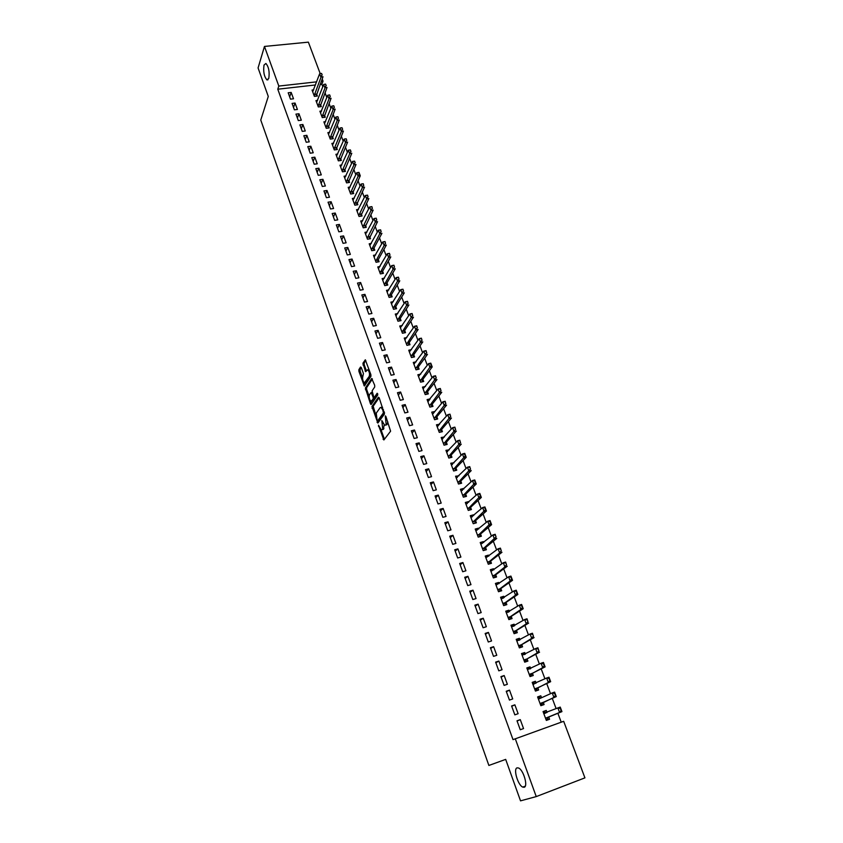 <?xml version="1.0" encoding="UTF-8"?>
<svg xmlns="http://www.w3.org/2000/svg" width="843" height="843" viewBox="0 0 843 843"><rect width="100%" height="100%" fill="white"/><g stroke="black" fill="none" stroke-linecap="round" stroke-linejoin="round"><path stroke-width="1.26" d="M378.444 425.178L383.871 439.972L390.604 431.184L385.852 416.368L385.283 415.873L386.136 424.303L385.578 425.051L384.682 425.283L381.826 420.562L382.69 428.918L382.132 429.656L381.268 429.867L378.444 425.178M268.801 78.357C269.707 71.834 268.748 66.871 265.903 63.457L264.017 65.069C263.132 71.602 264.101 76.544 266.936 79.906L268.801 78.357M524.135 787.278C528.319 786.624 523.45 769.807 518.571 768.005L517.138 767.847C513.05 768.679 517.876 785.255 522.755 787.099L524.135 787.278M361.32 367.622L360.562 366.99L358.855 369.708L358.928 371.415L364.355 386.031L370.941 376.357L370.867 374.619L365.314 359.792L362.911 363.259L365.62 371.7L367.727 369.719C369.36 371.573 369.866 373.776 369.245 376.347L364.366 382.912C362.753 381.078 362.248 378.897 362.848 376.357L363.449 373.586L361.32 367.622M315.493 84.964L277.779 89.21L513.018 739.638L563.672 721.302L584.926 777.857L536.243 796.593L515.284 738.753M277.779 89.21L278.812 86.07L264.46 46.439L308.369 42.15L320.214 73.657M536.243 796.593L520.531 800.85L505.684 759.385L488.877 765.455L260.761 120.043L268.285 96.45L258.074 67.956L264.46 46.439M371.953 406.505L377.854 423.07L384.45 414.029L379.224 397.907L378.423 397.222L371.953 406.505L373.186 406.231L375.83 415.167M370.899 401.321L371.658 403.46L370.435 403.734L365.367 388.022L371.689 378.465L374.661 385.198L374.735 386.948L372.121 390.804L373.628 396.547L374.418 397.232L377.158 393.249L377.769 394.945L371.205 404.419M370.435 403.734L370.941 404.492M295.061 103.057L292.057 103.415L294.386 109.832L297.4 109.464L295.061 103.057L293.522 107.44M317.621 100.401L315.956 100.591L318.327 106.945L321.288 106.597L320.498 104.479M302.9 124.501L299.876 124.88L302.247 131.382L305.261 130.992L302.9 124.501L301.299 128.789M325.588 121.655L323.87 121.866L326.262 128.305L329.234 127.925L328.443 125.807M310.825 146.218L307.8 146.619L310.192 153.194L313.227 152.783L310.825 146.218L309.181 150.423M333.659 143.173L331.879 143.415L334.292 149.928L337.284 149.527L336.494 147.399M318.865 168.21L315.819 168.642L318.243 175.302L321.288 174.859L318.865 168.21L317.158 172.32M341.826 164.965L339.982 165.228L342.437 171.824L345.43 171.392L344.639 169.264M327 190.486L323.944 190.939L326.399 197.683L329.455 197.22L327 190.486L325.24 194.501M350.119 187.03L348.191 187.325L350.677 194.006L353.681 193.553L352.89 191.414M335.24 213.047L332.174 213.532L334.66 220.36L337.737 219.875L335.24 213.047L333.428 216.967M358.517 209.38L356.515 209.696L359.023 216.461L362.047 215.987L361.247 213.848M343.586 235.903L340.509 236.409L343.038 243.332L346.115 242.816L343.586 235.903L341.721 239.728M367.021 232.015L364.935 232.362L367.485 239.222L370.509 238.706L369.708 236.567M352.047 259.054L348.96 259.591L351.51 266.609L354.608 266.061L352.047 259.054L350.119 262.784M375.662 254.944L373.47 255.324L376.052 262.268L379.087 261.73L378.286 259.581M360.614 282.51L357.516 283.079L360.109 290.192L363.207 289.613L360.614 282.51L358.633 286.135M384.408 278.158L382.111 278.58L384.735 285.619L387.78 285.05L386.979 282.9M369.297 306.283L366.189 306.884L368.812 314.081L371.921 313.48L369.297 306.283L367.253 309.792M393.291 301.678L390.867 302.142L393.523 309.276L396.579 308.686L395.778 306.525M378.096 330.372L374.977 330.993L377.632 338.296L380.762 337.664L378.096 330.372L375.989 333.775M402.311 325.514L399.751 326.02L402.438 333.248L405.504 332.627L404.693 330.456M387.011 354.787L383.881 355.44L386.579 362.838L389.708 362.174L387.011 354.787L384.84 358.075M411.458 349.645L408.739 350.224L411.458 357.537L414.545 356.884L413.734 354.713M396.052 379.519L392.912 380.214L395.641 387.706L398.781 387.011L396.052 379.519L393.807 382.69M420.752 374.102L417.854 374.745L420.615 382.164L423.702 381.479L422.891 379.297M405.209 404.598L402.058 405.325L404.83 412.922L407.98 412.195L405.209 404.598L402.901 407.654M428.402 401.142L430.193 398.887L427.095 399.593L429.888 407.116L432.986 406.4L432.174 404.219M414.493 430.025L411.331 430.784L414.134 438.486L417.306 437.717L414.493 430.025L412.122 432.954M439.624 424.198L436.453 424.788L439.287 432.406L442.396 431.658L441.584 429.466M423.913 455.8L420.731 456.59L423.576 464.398L426.758 463.597L423.913 455.8L421.468 458.592M449.182 449.867L445.947 450.32L448.813 458.044L451.943 457.264L451.121 455.072M433.46 481.933L430.267 482.754L433.154 490.679L436.347 489.836L433.46 481.933L430.942 484.588M458.877 475.874L455.568 476.211L458.476 484.04L461.616 483.229L460.794 481.026M443.133 508.424L439.93 509.288L442.86 517.317L446.063 516.443L443.133 508.424L440.541 510.953M468.708 502.259L468.466 501.606L465.325 502.46L468.276 510.405L471.416 509.541L470.605 507.349M452.944 535.294L449.74 536.19L452.712 544.336L455.915 543.429L452.944 535.294L450.278 537.686M478.676 529.004L478.371 528.192L475.22 529.067L478.213 537.128L481.364 536.232L480.542 534.03M462.902 562.544L459.677 563.482L462.691 571.744L465.916 570.795L462.902 562.544L460.162 564.789M488.782 556.138L488.413 555.137L485.252 556.064L488.287 564.23L491.448 563.303L490.626 561.09M472.997 590.195L469.772 591.164L472.818 599.542L476.053 598.562L472.997 590.195L470.173 592.292M499.035 583.651L498.592 582.471L495.421 583.43L498.498 591.723L501.68 590.753L500.847 588.54M483.239 618.235L480.004 619.247L483.102 627.75L486.348 626.718L483.239 618.235L480.341 620.174M509.425 611.554L508.919 610.195L505.737 611.196L508.866 619.605L512.049 618.593L511.227 616.381M493.629 646.676L490.384 647.73L493.524 656.36L496.78 655.296L493.629 646.676L490.647 648.467M519.983 639.869L519.404 638.32L516.211 639.352L519.372 647.888L522.576 646.834L521.743 644.61M504.177 675.538L500.911 676.634L504.103 685.391L507.37 684.284L504.177 675.538L501.1 677.161M530.679 668.594L530.036 666.855L526.822 667.93L530.047 676.581L533.25 675.496L532.418 673.262M514.873 704.832L511.596 705.97L514.831 714.853L518.118 713.694L514.873 704.832L511.712 706.286M541.543 697.741L540.816 695.802L537.602 696.919L540.858 705.696L544.083 704.558L543.25 702.335M322.795 86.755L321.847 84.247L320.108 84.448M561.217 722.188L557.876 713.283M556.138 708.657L552.27 698.362M550.521 693.694L546.717 683.547M544.947 678.847L541.195 668.836M539.415 664.105L535.716 654.242M533.925 649.468L530.279 639.753M528.477 634.937L524.883 625.369M523.071 620.522L519.53 611.091M517.697 606.201L514.209 596.918M512.365 591.997L508.93 582.85M507.064 577.887L503.692 568.877M501.817 563.883L498.487 555M496.601 549.973L493.313 541.227M491.416 536.169L488.181 527.56M486.274 522.46L483.092 513.977M481.163 508.845L478.034 500.5M476.095 495.336L473.007 487.106M471.058 481.922L468.023 473.819M466.063 468.592L463.07 460.615M461.1 455.368L458.149 447.507M456.168 442.227L453.271 434.493M451.268 429.182L448.413 421.563M446.411 416.221L443.597 408.729M441.584 403.365L438.813 395.978M436.79 390.583L434.061 383.312M432.027 377.896L429.34 370.741M427.306 365.293L424.661 358.243M422.606 352.774L420.004 345.841M417.938 340.34L415.378 333.522M413.312 328.001L410.783 321.278M408.707 315.735L406.231 309.118M404.134 303.554L401.7 297.042M399.593 291.457L397.19 285.05M395.082 279.433L392.722 273.132M390.604 267.494L388.286 261.298M386.157 255.64L383.871 249.539M381.742 243.859L379.487 237.863M377.348 232.152L375.135 226.251M372.985 220.529L370.804 214.723M368.654 208.98L366.505 203.268M364.345 197.504L362.237 191.888M360.066 186.103L358.001 180.581M355.82 174.775L353.786 169.348M351.594 163.521L349.592 158.189M347.4 152.351L345.43 147.103M343.238 141.234L341.299 136.081M339.097 130.201L337.189 125.133M334.977 119.232L333.111 114.258M330.888 108.336L329.055 103.447M326.831 97.514L325.019 92.709M547.033 712.483L546.264 710.428L543.05 711.566L546.338 720.417L549.562 719.258L548.73 717.024M520.279 719.637L517.001 720.797L520.257 729.743L523.545 728.573L520.279 719.637L517.075 721.007M536.095 683.115L535.4 681.27L532.196 682.366L535.431 691.081L538.645 689.974L537.813 687.751M509.509 690.132L506.232 691.249L509.446 700.069L512.723 698.931L509.509 690.132L506.39 691.671M525.315 654.179L524.694 652.535L521.501 653.588L524.694 662.176L527.897 661.112L527.065 658.889M498.887 661.06L495.621 662.134L498.793 670.828L502.059 669.732L498.887 661.06L495.853 662.756M514.683 625.664L514.146 624.21L510.953 625.221L514.104 633.694L517.296 632.661L516.464 630.448M488.424 632.398L485.168 633.441L488.287 641.997L491.543 640.954L488.424 632.398L485.473 634.263M504.209 597.55L503.745 596.286L500.563 597.265L503.661 605.611L506.843 604.621L506.021 602.408M478.107 604.157L474.862 605.158L477.939 613.599L481.184 612.587L478.107 604.157L475.241 606.18M493.882 569.836L493.482 568.762L490.32 569.699L493.376 577.929L496.548 576.981L495.726 574.768M467.939 576.317L464.704 577.276L467.739 585.6L470.974 584.631L467.939 576.317L465.146 578.488M483.703 542.523L483.366 541.617L480.215 542.513L483.229 550.627L486.39 549.72L485.568 547.518M457.907 548.877L454.693 549.794L457.686 557.992L460.9 557.065L457.907 548.877L455.199 551.196M473.671 515.579L473.397 514.852L470.257 515.716L473.229 523.714L476.379 522.839L475.557 520.637M448.023 521.817L444.819 522.692L447.77 530.784L450.973 529.889L448.023 521.817L445.399 524.272M463.776 489.024L463.566 488.455L460.426 489.288L463.365 497.18L466.506 496.337L465.684 494.146M438.276 495.126L435.083 495.969L437.991 503.945L441.184 503.092L438.276 495.126L435.726 497.728M454.019 462.828L450.742 463.218L453.629 471.005L456.758 470.194L455.947 468.002M428.666 468.813L425.483 469.625L428.349 477.486L431.532 476.674L428.666 468.813L426.189 471.553M444.387 436.99L441.184 437.506L444.04 445.188L447.159 444.419L446.337 442.227M419.182 442.87L416.02 443.639L418.845 451.395L422.016 450.615L419.182 442.87L416.779 445.726M434.893 411.5L431.753 412.143L434.577 419.719L437.675 418.982L436.864 416.8M409.835 417.274L406.674 418.012L409.466 425.662L412.627 424.914L409.835 417.274L407.496 420.257M425.462 386.452L422.459 387.127L425.23 394.598L428.328 393.892L427.517 391.721M400.615 392.016L397.464 392.722L400.214 400.277L403.365 399.561L400.615 392.016L398.339 395.135M416.084 361.837L413.281 362.437L416.02 369.814L419.108 369.139L418.297 366.968M391.51 367.116L388.381 367.78L391.089 375.23L394.229 374.545L391.51 367.116L389.308 370.34M406.863 337.537L404.229 338.085L406.937 345.356L410.004 344.713L409.203 342.553M382.543 342.532L379.413 343.175L382.09 350.53L385.219 349.877L382.543 342.532L380.393 345.883M397.78 313.554L395.293 314.049L397.959 321.225L401.026 320.614L400.225 318.454M373.681 318.285L370.562 318.896L373.207 326.146L376.326 325.524L373.681 318.285L371.605 321.741M388.834 289.887L386.484 290.329L389.108 297.41L392.164 296.831L391.363 294.671M364.945 294.365L361.837 294.945L364.439 302.1L367.548 301.509L364.945 294.365L362.922 297.927M380.024 266.514L377.78 266.915L380.372 273.901L383.417 273.353L382.617 271.204M356.315 270.751L353.228 271.298L355.799 278.359L358.886 277.8L356.315 270.751L354.355 274.418M371.331 243.437L369.192 243.806L371.752 250.708L374.787 250.181L373.986 248.032M347.801 247.442L344.724 247.968L347.263 254.934L350.34 254.396L347.801 247.442L345.904 251.214M362.753 220.666L360.709 220.992L363.238 227.81L366.262 227.315L365.462 225.165M339.402 224.438L336.325 224.933L338.833 231.814L341.91 231.309L339.402 224.438L337.558 228.316M354.302 198.168L352.342 198.474L354.84 205.197L357.853 204.733L357.053 202.594M331.109 201.73L328.043 202.194L330.519 208.99L333.586 208.516L331.109 201.73L329.318 205.703M345.957 175.966L344.07 176.24L346.547 182.878L349.539 182.436L348.749 180.307M322.922 179.317L319.866 179.759L322.311 186.461L325.366 186.008L322.922 179.317L321.194 183.374M337.727 154.037L335.914 154.29L338.349 160.844L341.341 160.423L340.551 158.294M314.829 157.177L311.794 157.599L314.207 164.216L317.242 163.795L314.829 157.177L313.153 161.34M329.602 132.383L327.864 132.604L330.266 139.084L333.248 138.695L332.458 136.566M306.852 135.323L303.828 135.723L306.209 142.256L309.233 141.856L306.852 135.323L305.229 139.569M321.594 110.991L319.897 111.202L322.279 117.598L325.25 117.23L324.46 115.112M298.97 113.752L295.956 114.121L298.306 120.57L301.32 120.191L298.97 113.752L297.4 118.083M313.68 89.874L312.047 90.053L314.386 96.376L317.347 96.028L316.568 93.921M291.183 92.435L288.18 92.783L290.498 99.158L293.512 98.8L291.183 92.435L289.665 96.861M322.184 78.905L323.027 81.139L321.278 81.328M316.641 81.845L278.812 86.07M321.847 84.247L323.027 81.139M546.264 710.428L543.113 711.766M540.816 695.802L537.708 697.214M535.4 681.27L532.344 682.767M530.036 666.855L527.012 668.415M524.694 652.535L521.712 654.179M519.404 638.32L516.464 640.037M514.146 624.21L511.237 626.001M508.919 610.195L506.063 612.06M503.745 596.286L500.921 598.224M498.592 582.471L495.81 584.484M493.482 568.762L490.742 570.837M488.413 555.137L485.705 557.286M483.366 541.617L480.7 543.83M478.371 528.192L475.737 530.458L477.254 530.036M473.397 514.852L470.889 517.117M468.466 501.606L466.053 503.872M463.566 488.455L461.247 490.721M458.697 475.399L456.463 477.665M453.861 462.428L451.711 464.704M449.066 449.54L446.98 451.827M444.303 436.748L442.28 439.034M439.561 424.04L437.612 426.337M434.862 411.426L433.081 413.702M382.501 429.582L383.375 429.361L382.501 429.582M384.187 424.893L383.375 429.361M385.557 425.072L386.821 424.756L385.578 425.051M387.822 421.879L386.821 424.756M381.015 429.719L384.429 439.235M379.139 397.696L373.186 406.231M377.843 420.805L378.402 422.322M377.095 420.341L377.643 420.836L383.428 412.88L382.743 409.898L381.078 407.401L380.172 407.643L376.252 413.144L377.095 420.341M377.643 420.847L378.876 420.552L377.643 420.836M384.524 412.807L378.876 420.552M382.585 407.274L381.457 407.317M369.108 396.284L366.673 389.455L365.44 389.719M372.416 378.971L366.589 387.748L366.673 389.455M374.397 397.253L375.651 396.958L377.769 393.892M369.434 394.766C368.823 397.295 369.339 399.498 370.983 401.363L373.196 398.992L373.122 397.274L371.194 392.511L369.434 394.766M371.668 401.205L372.943 400.868L371.721 401.152M374.44 397.243L374.429 398.718L372.943 400.868M365.04 382.764L366.326 382.406L365.103 382.68M370.825 374.513L366.326 382.406M369.023 369.476L368.275 369.603M365.767 360.425L364.144 362.996L364.218 364.724L366.41 370.825M364.334 382.891L365.145 385.167M361.289 367.527L360.066 369.455L360.151 371.162L362.522 377.822M546.106 719.817L547.644 719.195L546.085 719.743M544.905 711.85L543.356 712.398M547.497 718.816L548.593 717.087L561.944 711.618L559.573 712.461L557.876 707.93L543.682 713.283M546.643 712.641L545.031 712.177M560.089 708.373L557.876 707.93L560.237 707.098L561.944 711.618L560.089 708.373L561.343 710.501M545.716 718.742L546.275 717.909L559.573 712.461L560.943 710.638M560.49 708.236L560.237 707.098M540.679 705.201L542.186 704.537L540.637 705.085M539.478 697.256L537.929 697.793M542.049 704.158L543.113 702.388L556.285 696.592L553.925 697.414L552.239 692.925L539.172 698.815L538.234 698.626M541.069 697.962L539.594 697.561M554.441 693.346L552.239 692.925L554.599 692.103L556.285 696.592L554.441 693.346L555.674 695.454M540.258 704.053L553.925 697.414L555.284 695.591M554.831 693.209L554.599 692.103M535.284 690.691L536.78 689.995L535.231 690.533M534.083 682.767L532.534 683.294M536.633 689.606L537.686 687.804L550.669 681.671L548.319 682.482L546.643 678.025L532.829 684.084M535.537 683.388L534.199 683.062M548.825 678.425L546.643 678.025L548.993 677.224L550.669 681.671L548.825 678.425L550.058 680.522M534.831 689.469L548.319 682.482L549.668 680.659M549.215 678.299L548.993 677.224M529.931 676.297L531.406 675.559L529.857 676.086M528.73 668.383L527.191 668.899M531.248 675.159L532.291 673.325L545.105 666.876L542.744 667.667L541.08 663.241L527.465 669.648M530.036 668.931L528.846 668.657M543.25 663.62L541.08 663.241L543.44 662.45L545.105 666.876L543.25 663.62L544.483 665.707M529.446 674.99L542.744 667.667L544.083 665.833M543.651 663.494L543.44 662.45M524.62 661.997L526.074 661.228L524.525 661.744M523.419 654.094L521.88 654.611M525.916 660.807L526.938 658.952L539.573 652.176L537.223 652.956L535.568 648.573L522.133 655.306M524.588 654.579L523.524 654.358M537.729 648.931L535.568 648.573L537.918 647.793L538.94 650.996M524.104 660.617L537.223 652.956L538.551 651.123M538.119 648.794L537.918 647.793M519.341 647.803L520.774 646.992L519.235 647.498M518.139 639.921L516.601 640.417M520.616 646.57L521.617 644.684L534.083 637.593L531.733 638.362L530.099 633.999L516.843 641.08M519.183 640.332L518.234 640.164M532.239 634.336L530.099 633.999L532.439 633.241L533.45 636.391M518.803 646.349L531.733 638.362L533.061 636.518M532.628 634.21L532.439 633.241M514.177 633.673L515.516 632.861L513.977 633.356M513.808 626.201L511.364 626.328M515.358 632.429L516.337 630.522L528.635 623.114L526.285 623.862L524.662 619.542L511.596 626.95M526.791 619.858L524.662 619.542L527.001 618.794L527.992 621.892M513.535 632.176L526.285 623.862L527.602 622.018M527.181 619.731L527.001 618.794M509.309 619.457L510.3 618.836L508.761 619.32M507.697 611.86L506.169 612.345M510.131 618.393L511.1 616.454L523.218 608.741L520.89 609.478L519.267 605.179L506.38 612.914M508.477 612.176L507.781 612.071M521.374 605.485L519.267 605.179L521.606 604.452L523.218 608.741L521.374 605.485L522.576 607.508M508.308 618.109L520.89 609.478L522.186 607.634M521.764 605.358L521.606 604.452M504.409 605.379L503.577 605.379M503.197 598.245L501.005 598.456M504.946 604.452L505.895 602.492L517.855 594.473L515.516 595.2L513.914 590.932L501.206 598.983M516.011 591.206L513.914 590.932L516.253 590.216L517.855 594.473L516.011 591.206L517.202 593.23M503.123 604.146L515.516 595.2L516.812 593.346M516.401 591.091L516.253 590.216M499.477 591.417L498.434 591.544M497.412 584.199L495.874 584.663M499.794 590.606L500.731 588.625L512.523 580.311L510.194 581.017L508.603 576.791L496.063 585.158M510.679 577.044L508.603 576.791L510.932 576.085L512.523 580.311L510.679 577.044L511.87 579.046M497.96 590.279L510.194 581.017L511.48 579.162M511.069 576.928L510.932 576.085M494.546 577.581L493.324 577.803M492.312 570.511L490.784 570.964M494.683 576.865L495.6 574.852L507.233 566.254L504.904 566.949L503.324 562.745L490.953 571.417M505.389 562.976L503.324 562.745L505.652 562.06L506.569 564.968M492.849 576.507L504.904 566.949L506.179 565.084M505.779 562.871L505.652 562.06M489.614 563.841L488.255 564.157M487.254 556.928L485.737 557.371M489.604 563.219L490.51 561.185L501.975 552.291L499.657 552.966L498.087 548.804L485.884 557.781M500.141 549.014L498.087 548.804L500.405 548.129L501.311 550.995M487.77 562.839L499.657 552.966L500.921 551.111M500.521 548.909L500.405 548.129M484.693 550.205L483.218 550.605M482.238 543.429L480.71 543.872M484.556 549.668L485.452 547.602L496.759 538.435L494.441 539.099L492.881 534.957L480.858 544.241M494.925 535.157L492.881 534.957L495.199 534.293L496.084 537.117M482.723 549.257L495.705 537.233M495.305 535.052L495.199 534.293M479.551 536.211L480.426 534.125L491.585 524.673L489.267 525.326L487.718 521.216L475.863 530.795M489.741 521.395L487.718 521.216L490.036 520.563L491.585 524.673L489.741 521.395L490.9 523.345M477.707 535.779L490.521 523.45M490.131 521.29L490.036 520.563M472.27 516.833L470.784 517.149M474.672 523.313L475.441 520.742L486.443 511.016L484.124 511.648L482.596 507.57L470.9 517.444M484.599 507.728L482.596 507.57L484.904 506.938L486.443 511.016L484.599 507.728L485.758 509.667M472.733 522.386L485.368 509.773M484.988 507.623L484.904 506.938M467.275 503.598L465.873 503.924M469.646 509.572L470.489 507.444L481.332 497.454L479.024 498.076L477.507 494.019L465.968 504.188M479.498 494.167L477.507 494.019L479.815 493.397L481.332 497.454L479.498 494.167L480.647 496.095M467.791 509.098L480.257 496.19M479.888 494.061L479.815 493.397M462.322 490.436L460.984 490.795M464.735 496.401L465.578 494.24L476.263 483.987L473.966 484.588L472.449 480.563L461.068 491.016M474.43 480.689L472.449 480.563L474.757 479.962L476.263 483.987L474.43 480.689L475.578 482.607M462.881 495.895L475.189 482.712M474.82 480.594L474.757 479.962M457.338 477.433L456.137 477.749M459.867 483.313L460.689 481.132L471.237 470.615L468.929 471.205L467.433 467.212L456.211 477.939M469.403 467.317L467.433 467.212L469.73 466.622L470.531 469.224M458.012 482.786L470.152 469.319M469.783 467.222L469.73 466.622M452.396 464.525L451.321 464.799M455.02 470.647L455.842 468.118L466.232 457.327L463.935 457.907L462.449 453.945L451.384 464.957M464.398 454.04L462.449 453.945L464.746 453.365L466.232 457.327L464.398 454.04L465.536 455.926M453.176 469.762L465.146 456.021M464.788 453.945L464.746 453.365M447.507 451.69L446.548 451.932M450.204 457.696L451.026 455.188L461.269 444.145L458.982 444.714L457.496 440.773L446.59 452.059M459.446 440.847L457.496 440.773L459.793 440.204L460.563 442.723M448.371 456.832L460.183 442.817M459.825 440.752L459.793 440.204M442.659 438.95L441.795 439.161M445.462 444.588L446.242 442.343L456.348 431.058L454.061 431.605L452.586 427.696L441.827 439.245M454.514 427.759L452.586 427.696L454.872 427.138L455.631 429.624M443.597 443.987L455.252 429.709M454.893 427.664L454.872 427.138M440.689 432.069L441.49 429.593L451.448 418.054L449.161 418.592L447.707 414.703L437.085 426.463M437.823 426.316L437.096 426.516M449.625 414.745L447.707 414.703L449.993 414.166L450.731 416.6M438.855 431.237L450.352 416.695M435.979 419.382L436.769 416.916L446.59 405.135L444.314 405.673L442.86 401.805L432.965 413.765M444.767 401.837L442.86 401.805L445.136 401.279L445.873 403.681M434.145 418.56L445.494 403.765M431.342 406.642L432.08 404.334L441.764 392.311L439.488 392.838L438.044 389.002L427.738 401.331M439.941 389.013L438.044 389.002L440.32 388.486L441.037 390.846M429.466 405.978L440.657 390.931M426.695 394.166L427.422 391.837L436.969 379.582L434.703 380.088L433.27 376.284L423.102 388.865M435.146 376.273L433.27 376.284L435.536 375.778L436.242 378.096M424.819 393.481L435.863 378.18M422.08 381.784L422.796 379.424L432.206 366.937L429.941 367.432L428.518 363.649L418.497 376.484M430.383 363.628L428.518 363.649L430.794 363.154L432.206 366.937L430.383 363.628L431.479 365.44M420.204 381.068L431.1 365.525M417.506 369.466L418.202 367.095L427.485 354.376L425.22 354.85L423.808 351.099L413.934 364.176M425.662 351.067L423.808 351.099L426.073 350.625L426.748 352.869M415.62 368.739L426.368 352.943M412.954 357.221L413.639 354.85L422.786 341.9L420.531 342.374L419.129 338.644L409.392 351.963M420.973 338.591L419.129 338.644L421.384 338.169L422.048 340.382M411.068 356.484L421.669 340.456M408.444 345.04L409.108 342.679L418.128 329.508L415.873 329.971L414.482 326.262L404.872 339.824M416.305 326.199L414.482 326.262L416.727 325.809L417.38 327.98M406.547 344.313L417 328.053M403.966 332.943L404.608 330.593L413.491 317.2L411.236 317.653L409.856 313.975L400.393 327.769M411.679 313.891L409.856 313.975L412.111 313.522L412.743 315.661M402.058 332.226L412.364 315.735M399.508 320.92L400.13 318.591L408.897 304.976L406.642 305.419L405.272 301.762L395.947 315.788M407.074 301.668L405.272 301.762L407.517 301.33L408.138 303.427M397.59 320.224L407.77 303.501M395.082 308.97L395.694 306.662L404.324 292.837L402.079 293.269L400.72 289.634L391.521 303.891M402.511 289.528L400.72 289.634L402.954 289.212L403.565 291.267M393.154 308.296L403.196 291.341M390.688 297.105L391.278 294.818L399.782 280.782L397.548 281.193L396.189 277.589L387.127 292.068M397.97 277.463L396.189 277.589L398.433 277.178L399.024 279.202M388.749 296.441L398.655 279.275M386.326 285.324L386.895 283.037L395.272 268.801L393.038 269.202L391.689 265.619L382.764 280.319M393.47 265.492L391.689 265.619L393.934 265.218L394.513 267.21M384.376 284.671L394.145 267.284M381.984 273.617L382.532 271.351L390.794 256.904L388.56 257.294L387.232 253.743L378.423 268.654M388.992 253.585L387.232 253.743L389.455 253.353L390.035 255.303M380.035 272.974L389.656 255.366M377.675 261.983L378.201 259.728L386.347 245.081L384.123 245.461L382.796 241.93L374.113 257.062M384.545 241.772L382.796 241.93L385.019 241.551L385.578 243.469M375.715 261.351L385.209 243.532M373.386 250.424L373.902 248.19L381.932 233.342L379.708 233.711L378.381 230.202L369.835 245.545M380.119 230.023L378.381 230.202L380.604 229.833L381.152 231.72M371.426 249.813L380.783 231.783M369.129 238.938L377.538 221.677L375.314 222.036L374.007 218.548L365.577 234.101M375.736 218.358L374.007 218.548L376.231 218.189L376.758 220.044M367.158 238.337L376.389 220.107M364.903 227.536L373.175 210.086L370.962 210.444L369.656 206.978L361.352 222.731M371.373 206.777L369.656 206.978L371.879 206.63L372.395 208.453M362.922 226.946L372.026 208.506M360.699 216.198L368.844 198.579L366.631 198.916L365.335 195.481L357.158 211.435M367.042 195.26L365.335 195.481L367.548 195.144L368.064 196.925M358.718 215.618L367.696 196.988M356.526 204.933L364.545 187.146L362.332 187.473L361.046 184.059L352.985 200.213M362.743 183.827L361.046 184.059L363.259 183.721L363.754 185.481M354.534 204.375L363.386 185.534M352.374 193.742L360.267 175.776L358.064 176.103L356.779 172.71L348.844 189.064M358.465 172.467L356.779 172.71L358.992 172.383L360.267 175.776L358.465 172.467L359.476 174.111M350.372 193.195L359.107 174.164M348.243 182.625L356.02 164.49L353.818 164.806L352.543 161.424L344.724 177.978M355.219 162.815L354.587 161.129M346.252 182.088L354.861 162.868M352.543 161.424L354.218 161.171M344.155 171.582L351.794 153.278L349.592 153.584L348.338 150.223L340.625 166.967M351.004 151.592L350.372 149.906M342.142 171.045L350.635 151.635M348.338 150.223L350.003 149.959M340.077 160.602L347.601 142.13L345.409 142.425L344.155 139.095L336.568 156.029M346.8 140.433L346.178 138.768M338.064 160.075L346.441 140.486M344.155 139.095L345.809 138.821M336.03 149.696L343.438 131.065L341.246 131.35L340.003 128.041L332.521 145.154M342.637 129.358L342.005 127.704M334.018 149.179L342.269 129.4M340.003 128.041L341.647 127.746M332.005 138.853L339.297 120.064L337.105 120.338L335.872 117.051L328.507 134.343M338.486 118.347L337.874 116.703M329.992 138.347L338.127 118.389M335.872 117.051L337.506 116.745M328.011 128.083L335.177 109.137L332.996 109.4L331.773 106.134L324.513 123.605M334.376 107.409L333.754 105.775M325.988 127.588L334.007 107.451M331.773 106.134L333.396 105.818M324.039 117.377L331.088 98.273L328.918 98.526L327.695 95.28L320.551 112.941M330.287 96.534L329.676 94.911M322.015 116.892L329.919 96.587M327.695 95.28L329.307 94.953M320.087 106.734L327.031 87.482L324.861 87.725L323.649 84.5L316.61 102.33M326.22 85.744L325.609 84.121M318.064 106.26L325.851 85.775M323.649 84.5L325.25 84.163M316.167 96.165L322.995 76.755L320.825 76.998L319.623 73.794L312.69 91.792M322.184 75.006L321.573 73.404M314.144 95.702L321.815 75.048M319.623 73.794L321.215 73.446M379.181 426.21L378.486 426.368M386.041 416.916L385.325 417.085M382.585 421.605L381.879 421.763M383.923 428.623L382.69 428.918M383.196 423.27L382.48 423.439M387.38 424.008L386.136 424.303M386.652 418.602L385.925 418.771M384.303 438.94L383.07 439.235M378.296 422.069L377.063 422.364M373.249 407.928L372.026 408.212M384.492 412.638L383.428 412.88M384.102 411.5L383.386 411.669M383.47 409.73L382.743 409.898M366.589 387.748L365.367 388.022M375.651 396.958L374.418 397.232M374.429 398.718L373.196 398.992M373.902 397.106L373.122 397.274M372.395 393.112L371.689 393.26M370.488 376.083L369.245 376.347M366.357 370.699L365.124 370.962M364.218 364.724L362.985 364.987M364.144 362.996L362.911 363.259M365.093 385.019L363.87 385.293M360.151 371.162L358.928 371.415M360.066 369.455L358.855 369.708M545.674 713.052L544.42 713.494M548.593 717.087L546.275 717.909M548.435 717.224L546.116 718.057M539.752 698.552L538.962 698.826M543.113 702.388L540.795 703.21M542.966 702.535L540.648 703.357M534.125 684.063L533.556 684.263M537.686 687.804L535.368 688.605M537.539 687.962L535.221 688.752M532.291 673.325L529.984 674.115M532.144 673.483L529.836 674.263M526.938 658.952L524.631 659.721M526.791 659.121L524.483 659.879M521.617 644.684L519.32 645.443M521.48 644.853L519.172 645.601M516.337 630.522L514.04 631.259M516.201 630.69L513.903 631.428M511.1 616.454L508.803 617.181M510.963 616.623L508.666 617.35M505.895 602.492L503.608 603.198M505.758 602.661L503.471 603.367M500.731 588.625L498.445 589.32M500.594 588.793L498.308 589.489M495.6 574.852L493.324 575.537M495.473 575.031L493.187 575.716M490.51 561.185L488.234 561.849M490.384 561.364L488.097 562.028M485.452 547.602L483.176 548.256M485.326 547.792L483.05 548.445M480.426 534.125L478.16 534.768M480.299 534.314L478.034 534.957M475.441 520.742L473.176 521.364M475.315 520.932L473.049 521.564M470.489 507.444L468.223 508.066M470.373 507.644L468.107 508.255M465.578 494.24L463.313 494.852M465.452 494.441L463.197 495.052M460.689 481.132L458.434 481.722M460.573 481.342L458.318 481.933M455.842 468.118L453.587 468.687M455.726 468.318L453.471 468.898M451.026 455.188L448.771 455.747M450.91 455.399L448.655 455.958M446.242 442.343L443.987 442.891M446.126 442.554L443.882 443.102M441.49 429.593L439.245 430.13M441.374 429.804L439.129 430.341M436.769 416.916L434.524 417.443M436.653 417.137L434.419 417.664M432.08 404.334L429.846 404.851M431.974 404.556L429.74 405.072M427.422 391.837L425.188 392.343M427.317 392.069L425.083 392.564M422.796 379.424L420.573 379.919M422.691 379.656L420.467 380.151M418.202 367.095L415.978 367.58M418.096 367.327L415.884 367.811M413.639 354.85L411.426 355.314M413.544 355.082L411.321 355.546M409.108 342.679L406.895 343.143M409.013 342.911L406.79 343.375M404.608 330.593L402.396 331.046M404.503 330.835L402.301 331.278M400.13 318.591L397.928 319.023M400.035 318.833L397.833 319.265M395.694 306.662L393.491 307.084M395.599 306.905L393.396 307.326M391.278 294.818L389.076 295.229M391.184 295.061L388.981 295.471M386.895 283.037L384.693 283.448M386.8 283.29L384.598 283.691M382.532 271.351L380.341 271.741M382.437 271.594L380.256 271.994M378.201 259.728L376.02 260.118M378.117 259.981L375.925 260.371M373.902 248.19L371.721 248.559M373.818 248.443L371.637 248.811M369.634 236.714L367.453 237.083M369.55 236.978L367.369 237.336M365.388 225.323L363.207 225.682M365.304 225.587L363.122 225.935M361.173 214.006L358.992 214.343M361.089 214.259L358.918 214.607M356.979 202.752L354.808 203.089M356.895 203.015L354.724 203.353M352.817 191.572L350.646 191.898M352.732 191.835L350.572 192.162M348.675 180.465L346.515 180.781M348.602 180.739L346.431 181.055M344.566 169.432L342.406 169.738M344.481 169.706L342.332 170.012M340.477 158.463L338.328 158.769M340.403 158.737L338.254 159.032M336.42 147.567L334.271 147.862M336.346 147.841L334.197 148.136M332.384 136.735L330.235 137.019M332.311 137.019L330.161 137.293M328.38 125.976L326.23 126.25M328.306 126.26L326.157 126.524M324.397 115.28L322.258 115.544M324.323 115.565L322.184 115.828M320.435 104.658L318.296 104.911M320.361 104.943L318.233 105.196M316.494 94.089L314.365 94.342M316.431 94.374L314.302 94.627M525.263 786.15L522.755 787.099M267.99 79.79L266.936 79.906M382.332 407.116L381.078 407.401M372.121 392.301L371.194 392.511M368.971 369.455L367.727 369.719"/></g></svg>
